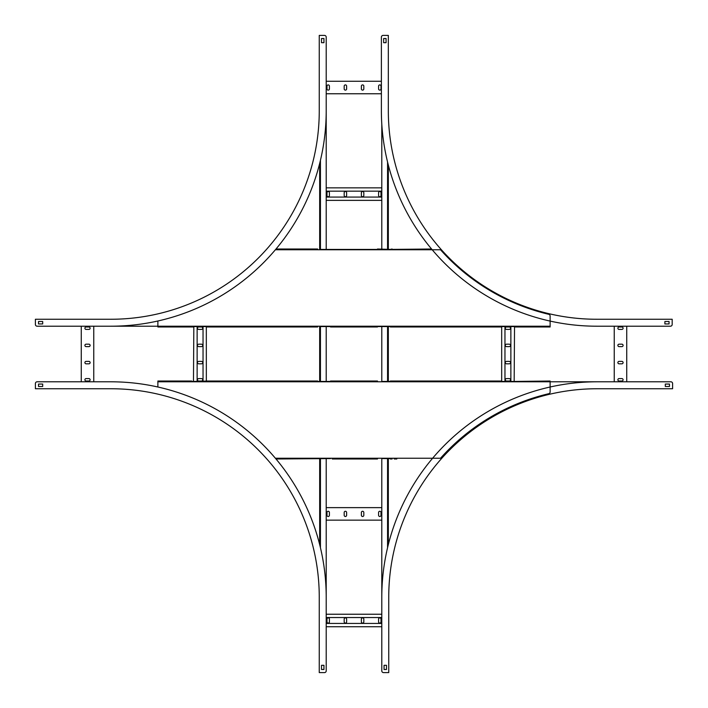 <?xml version="1.0" encoding="UTF-8"?>
<svg xmlns="http://www.w3.org/2000/svg" width="708" height="708" viewBox="0 0 708 708"><rect width="100%" height="100%" fill="white"/><g stroke="black" fill="none" stroke-linecap="round" stroke-linejoin="round"><path stroke-width="1.06" d="M326.202 249.42L326.202 47.56L326.202 81.261L381.382 81.261L381.382 37.135L381.382 110.793L381.382 93.766L326.202 93.766L326.202 187.859L381.798 187.859L381.798 124.192L381.798 249.42L381.798 200.364L326.202 200.364L326.202 249.42L381.798 249.42M319.671 326.556L330.512 326.556L326.202 326.556L326.202 381.444L330.512 381.444L317.662 381.444L319.671 381.444L319.671 326.556L319.671 381.444M326.202 458.58L326.202 507.636L381.798 507.636L381.798 458.58L381.798 660.44L381.798 626.739L326.202 626.739L326.202 660.44L326.202 458.58L330.512 458.58L276.023 458.996L319.671 458.58L319.671 544.558L319.671 458.58M381.798 614.234L381.798 520.141L326.202 520.141L326.202 614.234L381.798 614.234L381.798 597.207A215.409 215.409 0 0 1 597.207 381.798L670.865 381.798A1.735 1.735 0 0 1 672.6 383.532L672.6 388.745L597.207 388.745A208.462 208.462 0 0 0 388.745 597.207L388.745 672.6L383.532 672.6A1.735 1.735 0 0 1 381.798 670.865L381.798 597.207M319.671 163.442L319.671 249.42L319.671 163.442M326.202 326.556L326.202 381.444M381.798 197.063L326.202 197.063M381.798 191.16L326.202 191.16M361.381 192.718L361.381 195.496A1.212 1.212 0 0 0 362.602 196.718A1.212 1.212 0 0 0 363.815 195.496L363.815 192.718A1.212 1.212 0 0 0 362.602 191.505A1.212 1.212 0 0 0 361.381 192.718M378.585 192.718L378.585 195.496A1.212 1.212 0 0 0 379.798 196.718A1.212 1.212 0 0 0 381.01 195.496L381.01 192.718A1.212 1.212 0 0 0 379.798 191.505A1.212 1.212 0 0 0 378.585 192.718M346.619 192.718A1.212 1.212 0 0 0 345.398 191.505A1.212 1.212 0 0 0 344.185 192.718L344.185 195.496A1.212 1.212 0 0 0 345.398 196.718A1.212 1.212 0 0 0 346.619 195.496L346.619 192.718M329.415 192.718A1.212 1.212 0 0 0 328.202 191.505A1.212 1.212 0 0 0 326.99 192.718L326.99 195.496A1.212 1.212 0 0 0 328.202 196.718A1.212 1.212 0 0 0 329.415 195.496L329.415 192.718M361.381 88.907A1.212 1.212 0 0 0 362.602 90.12A1.212 1.212 0 0 0 363.815 88.907L363.815 86.128A1.212 1.212 0 0 0 362.602 84.907A1.212 1.212 0 0 0 361.381 86.128L361.381 88.907M378.585 88.907A1.212 1.212 0 0 0 379.798 90.12A1.212 1.212 0 0 0 381.01 88.907L381.01 86.128A1.212 1.212 0 0 0 379.798 84.907A1.212 1.212 0 0 0 378.585 86.128L378.585 88.907M344.185 88.907A1.212 1.212 0 0 0 345.398 90.12A1.212 1.212 0 0 0 346.619 88.907L346.619 86.128A1.212 1.212 0 0 0 345.398 84.907A1.212 1.212 0 0 0 344.185 86.128L344.185 88.907M326.99 88.907A1.212 1.212 0 0 0 328.202 90.12A1.212 1.212 0 0 0 329.415 88.907L329.415 86.128A1.212 1.212 0 0 0 328.202 84.907A1.212 1.212 0 0 0 326.99 86.128L326.99 88.907M381.798 623.438L326.202 623.438M381.798 617.535L326.202 617.535M361.381 619.093L361.381 621.872A1.212 1.212 0 0 0 362.602 623.093A1.212 1.212 0 0 0 363.815 621.872L363.815 619.093A1.212 1.212 0 0 0 362.602 617.88A1.212 1.212 0 0 0 361.381 619.093M378.585 619.093L378.585 621.872A1.212 1.212 0 0 0 379.798 623.093A1.212 1.212 0 0 0 381.01 621.872L381.01 619.093A1.212 1.212 0 0 0 379.798 617.88A1.212 1.212 0 0 0 378.585 619.093M346.619 619.093A1.212 1.212 0 0 0 345.398 617.88A1.212 1.212 0 0 0 344.185 619.093L344.185 621.872A1.212 1.212 0 0 0 345.398 623.093A1.212 1.212 0 0 0 346.619 621.872L346.619 619.093M329.415 619.093A1.212 1.212 0 0 0 328.202 617.88A1.212 1.212 0 0 0 326.99 619.093L326.99 621.872A1.212 1.212 0 0 0 328.202 623.093A1.212 1.212 0 0 0 329.415 621.872L329.415 619.093M361.381 515.282A1.212 1.212 0 0 0 362.602 516.495A1.212 1.212 0 0 0 363.815 515.282L363.815 512.504A1.212 1.212 0 0 0 362.602 511.282A1.212 1.212 0 0 0 361.381 512.504L361.381 515.282M378.585 515.282A1.212 1.212 0 0 0 379.798 516.495A1.212 1.212 0 0 0 381.01 515.282L381.01 512.504A1.212 1.212 0 0 0 379.798 511.282A1.212 1.212 0 0 0 378.585 512.504L378.585 515.282M344.185 515.282A1.212 1.212 0 0 0 345.398 516.495A1.212 1.212 0 0 0 346.619 515.282L346.619 512.504A1.212 1.212 0 0 0 345.398 511.282A1.212 1.212 0 0 0 344.185 512.504L344.185 515.282M326.99 515.282A1.212 1.212 0 0 0 328.202 516.495A1.212 1.212 0 0 0 329.415 515.282L329.415 512.504A1.212 1.212 0 0 0 328.202 511.282A1.212 1.212 0 0 0 326.99 512.504L326.99 515.282M381.798 326.556L381.798 381.444L381.798 326.556L377.488 326.556L390.338 326.556L388.329 326.556L388.329 381.444L390.338 381.444L381.798 381.444M388.329 165.061L388.329 249.42L390.338 249.42L377.488 249.004M381.798 458.58L390.338 458.58L388.329 458.58L388.329 544.558M35.4 319.255L110.793 319.255A208.462 208.462 0 0 0 319.255 110.793L319.255 35.4L324.468 35.4A1.735 1.735 0 0 1 326.202 37.135L326.202 110.793A215.409 215.409 0 0 1 110.793 326.202L37.135 326.202A1.735 1.735 0 0 1 35.4 324.468L35.4 319.255M323.945 42.692L323.945 38.524L321.512 38.524L321.512 42.692L323.945 42.692M38.524 323.945L42.692 323.945L42.692 321.512L38.524 321.512L38.524 323.945M321.237 35.4L324.468 35.4M326.202 37.135L326.202 81.261M326.202 93.766L326.202 110.793M110.793 326.202L93.766 326.202L93.766 381.798L110.793 381.798A215.409 215.409 0 0 1 326.202 597.207L326.202 670.865A1.735 1.735 0 0 1 324.468 672.6L319.255 672.6L319.255 597.207A208.462 208.462 0 0 0 110.793 388.745L35.4 388.745L35.4 383.532A1.735 1.735 0 0 1 37.135 381.798L110.793 381.798M159.61 326.972L157.875 326.972L157.875 326.202L37.135 326.202M35.4 321.237L35.4 324.468M386.347 35.4L383.116 35.4L388.329 35.4L388.329 110.793A208.462 208.462 0 0 0 596.791 319.255L672.184 319.255L672.184 324.468A1.735 1.735 0 0 1 670.449 326.202L596.791 326.202A215.409 215.409 0 0 1 381.382 110.793M664.883 323.945L669.06 323.945L669.06 321.512L664.883 321.512L664.883 323.945M383.116 35.4A1.735 1.735 0 0 0 381.382 37.135M383.639 38.524L383.639 42.692L386.072 42.692L386.072 38.524L383.639 38.524M672.184 321.237L672.184 324.468M670.449 326.202L596.791 326.202M42.692 384.055L38.524 384.055L38.524 386.488L42.692 386.488L42.692 384.055M323.945 669.476L323.945 665.308L321.512 665.308L321.512 669.476L323.945 669.476M35.4 386.763L35.4 383.532M37.135 381.798L93.766 381.798M326.202 597.207L326.202 614.234M326.202 626.739L326.202 670.865M321.237 672.6L324.468 672.6M384.055 665.308L384.055 669.476L386.488 669.476L386.488 665.308L384.055 665.308M669.476 384.055L665.308 384.055L665.308 386.488L669.476 386.488L669.476 384.055M386.763 672.6L383.532 672.6M381.798 670.865L381.798 626.739M597.207 381.798L614.234 381.798L614.234 326.202M516.274 381.444L501.68 381.444L501.68 326.556L514.53 326.556L514.167 381.444L550.125 381.028L550.125 381.798L670.865 381.798M672.6 386.763L672.6 383.532M157.875 320.998L157.875 326.202L93.766 326.202M81.261 326.202L81.261 381.798M88.907 346.619A1.212 1.212 0 0 0 90.12 345.398A1.212 1.212 0 0 0 88.907 344.185L86.128 344.185A1.212 1.212 0 0 0 84.907 345.398A1.212 1.212 0 0 0 86.128 346.619L88.907 346.619M88.907 329.415A1.212 1.212 0 0 0 90.12 328.202A1.212 1.212 0 0 0 88.907 326.99L86.128 326.99A1.212 1.212 0 0 0 84.907 328.202A1.212 1.212 0 0 0 86.128 329.415L88.907 329.415M88.907 363.815A1.212 1.212 0 0 0 90.12 362.602A1.212 1.212 0 0 0 88.907 361.381L86.128 361.381A1.212 1.212 0 0 0 84.907 362.602A1.212 1.212 0 0 0 86.128 363.815L88.907 363.815M88.907 381.01A1.212 1.212 0 0 0 90.12 379.798A1.212 1.212 0 0 0 88.907 378.585L86.128 378.585A1.212 1.212 0 0 0 84.907 379.798A1.212 1.212 0 0 0 86.128 381.01L88.907 381.01M203.037 326.556L203.037 381.444M208.055 381.028L193.47 381.444L193.833 326.556L206.32 326.556L206.338 381.028L317.662 381.028M197.134 326.556L197.134 381.444M198.691 346.619L201.479 346.619A1.212 1.212 0 0 0 202.692 345.398A1.212 1.212 0 0 0 201.479 344.185L198.691 344.185A1.212 1.212 0 0 0 197.479 345.398A1.212 1.212 0 0 0 198.691 346.619M198.691 329.415L201.479 329.415A1.212 1.212 0 0 0 202.692 328.202A1.212 1.212 0 0 0 201.479 326.99L198.691 326.99A1.212 1.212 0 0 0 197.479 328.202A1.212 1.212 0 0 0 198.691 329.415M198.691 361.381A1.212 1.212 0 0 0 197.479 362.602A1.212 1.212 0 0 0 198.691 363.815L201.479 363.815A1.212 1.212 0 0 0 202.692 362.602A1.212 1.212 0 0 0 201.479 361.381L198.691 361.381M198.691 378.585A1.212 1.212 0 0 0 197.479 379.798A1.212 1.212 0 0 0 198.691 381.01L201.479 381.01A1.212 1.212 0 0 0 202.692 379.798A1.212 1.212 0 0 0 201.479 378.585L198.691 378.585M275.377 458.235L440.526 458.235A209.09 209.09 0 0 1 548.788 393.692A1.735 1.735 0 0 0 550.125 392.002L550.125 381.798L614.234 381.798M626.739 381.798L626.739 326.202M619.093 361.381A1.212 1.212 0 0 0 617.88 362.602A1.212 1.212 0 0 0 619.093 363.815L621.872 363.815A1.212 1.212 0 0 0 623.093 362.602A1.212 1.212 0 0 0 621.872 361.381L619.093 361.381M619.093 378.585A1.212 1.212 0 0 0 617.88 379.798A1.212 1.212 0 0 0 619.093 381.01L621.872 381.01A1.212 1.212 0 0 0 623.093 379.798A1.212 1.212 0 0 0 621.872 378.585L619.093 378.585M619.093 344.185A1.212 1.212 0 0 0 617.88 345.398A1.212 1.212 0 0 0 619.093 346.619L621.872 346.619A1.212 1.212 0 0 0 623.093 345.398A1.212 1.212 0 0 0 621.872 344.185L619.093 344.185M619.093 326.99A1.212 1.212 0 0 0 617.88 328.202A1.212 1.212 0 0 0 619.093 329.415L621.872 329.415A1.212 1.212 0 0 0 623.093 328.202A1.212 1.212 0 0 0 621.872 326.99L619.093 326.99M504.963 381.444L504.963 326.556M510.866 381.444L510.866 326.556M509.309 361.381L506.521 361.381A1.212 1.212 0 0 0 505.308 362.602A1.212 1.212 0 0 0 506.521 363.815L509.309 363.815A1.212 1.212 0 0 0 510.521 362.602A1.212 1.212 0 0 0 509.309 361.381M509.309 378.585L506.521 378.585A1.212 1.212 0 0 0 505.308 379.798A1.212 1.212 0 0 0 506.521 381.01L509.309 381.01A1.212 1.212 0 0 0 510.521 379.798A1.212 1.212 0 0 0 509.309 378.585M509.309 346.619A1.212 1.212 0 0 0 510.521 345.398A1.212 1.212 0 0 0 509.309 344.185L506.521 344.185A1.212 1.212 0 0 0 505.308 345.398A1.212 1.212 0 0 0 506.521 346.619L509.309 346.619M509.309 329.415A1.212 1.212 0 0 0 510.521 328.202A1.212 1.212 0 0 0 509.309 326.99L506.521 326.99A1.212 1.212 0 0 0 505.308 328.202A1.212 1.212 0 0 0 506.521 329.415L509.309 329.415M332.247 249.42L319.671 249.42M392.082 249.42L390.338 249.42L392.082 249.004M159.61 381.444L157.875 381.444M332.247 458.996L377.488 458.996L332.247 458.996M392.082 458.996L390.338 458.996M373.541 458.996L371.01 458.996M396.825 458.996L394.285 458.996M501.68 381.028L390.338 381.028M377.488 381.028L330.512 381.028M191.726 381.028L157.875 381.028L157.875 381.798L550.125 381.798M191.726 381.444L193.47 381.444M157.875 387.002L157.875 381.798M499.945 381.444L501.662 381.444M157.875 326.972L193.47 326.972M206.32 326.972L317.662 326.972M330.512 326.972L377.488 326.972M390.338 326.972L501.68 326.972M514.53 326.972L550.125 326.972L550.125 326.202L157.875 326.202M516.274 326.556L514.53 326.556M275.377 249.765L440.526 249.765A209.09 209.09 0 0 0 548.788 314.308A1.735 1.735 0 0 1 550.125 315.998L550.125 326.202M208.055 326.556L206.338 326.556M317.662 249.004L276.023 249.004M390.338 249.42L431.561 249.004M320.441 160.309L320.441 249.42M320.441 326.556L320.441 381.444M320.441 458.58L320.441 547.691M387.559 162.043L387.559 249.42M387.559 326.556L387.559 381.444M387.559 458.58L387.559 547.691"/></g></svg>
